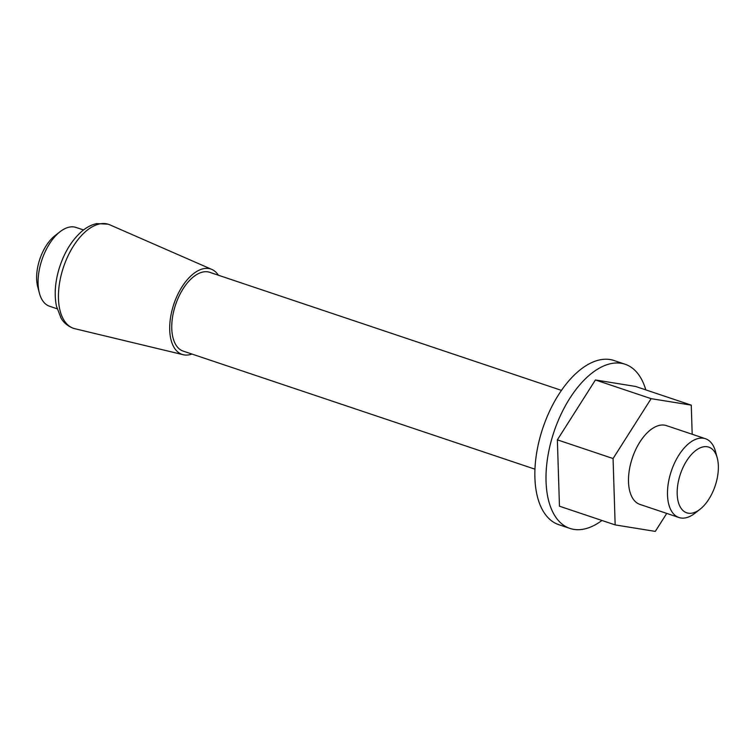 <?xml version="1.0" encoding="UTF-8"?>
<svg xmlns="http://www.w3.org/2000/svg" width="755" height="755" viewBox="0 0 755 755"><rect width="100%" height="100%" fill="white"/><g stroke="black" fill="none" stroke-linecap="round" stroke-linejoin="round"><path stroke-width="1.13" d="M561.437 390.373L209.701 272.31A41.572 22.027 108.6 0 0 174.518 308.172A41.572 22.027 108.6 0 0 183.248 351.132L534.974 469.185M625.065 364.231L613.928 360.494A86.599 45.895 108.6 0 0 540.627 435.201A86.599 45.895 108.6 0 0 558.813 524.687L569.959 528.424A86.599 45.895 -71.4 0 1 551.773 438.938A86.599 45.895 -71.4 0 1 625.065 364.231A86.599 45.895 -71.4 0 1 645.799 389.882M601.962 520.478A86.599 45.895 -71.4 0 1 569.959 528.424M218.403 275.235A45.036 23.867 108.6 0 0 211.853 269.431A45.036 23.867 108.6 0 0 172.687 307.88A45.036 23.867 108.6 0 0 183.22 354.718A45.036 23.867 108.6 0 0 191.949 354.048M83.541 229.964L76.028 227.444A41.572 22.027 108.6 0 0 74.16 226.981A41.572 22.027 108.6 0 0 60.079 231.709A41.572 22.027 108.6 0 0 40.846 263.306A41.572 22.027 108.6 0 0 39.42 293.242A41.572 22.027 108.6 0 0 49.575 306.256L57.078 308.776M700.036 509.266L694.921 513.258A41.572 22.027 -71.4 0 1 678.971 517.515L639.985 504.434A41.572 22.027 -71.4 0 1 631.255 461.475A41.572 22.027 -71.4 0 1 666.438 425.612L705.425 438.702A41.572 22.027 -71.4 0 1 715.58 451.726L717.25 457.992A34.636 18.356 -71.4 0 1 716.07 482.936A34.636 18.356 -71.4 0 1 700.036 509.266A34.636 18.356 -71.4 0 1 680.793 507.879A34.636 18.356 -71.4 0 1 679.472 477.028A34.636 18.356 -71.4 0 1 699.272 448.272A34.636 18.356 -71.4 0 1 717.25 457.992M678.971 517.515A41.572 22.027 -71.4 0 1 670.242 474.565A41.572 22.027 -71.4 0 1 705.425 438.702M60.079 231.709L54.964 235.692A34.636 18.356 108.6 0 0 37.75 286.966L39.42 293.242M666.731 513.409L655.302 531.397L615.155 524.904L559.455 506.209L557.369 439.844L595.421 379.963L635.568 386.447L691.259 405.142L692.184 434.257M615.155 524.904L613.069 458.54L557.369 439.844M595.421 379.963L651.121 398.659L691.259 405.142M613.069 458.54L651.121 398.659M62.089 271.658A54.87 29.077 108.6 0 0 74.915 328.727L73.188 328.236C64.798 324.886 61.91 319.497 61.127 318.261L56.446 306.171C54.256 295.243 54.992 283.257 58.654 270.205C63.495 253.784 71.149 240.883 81.625 231.511C86.363 227.425 91.364 224.782 96.631 223.603L108.116 224.169L109.796 224.82A54.87 29.077 108.6 0 0 62.089 271.658M183.22 354.718L74.915 328.727M211.853 269.431L109.796 224.82"/></g></svg>
